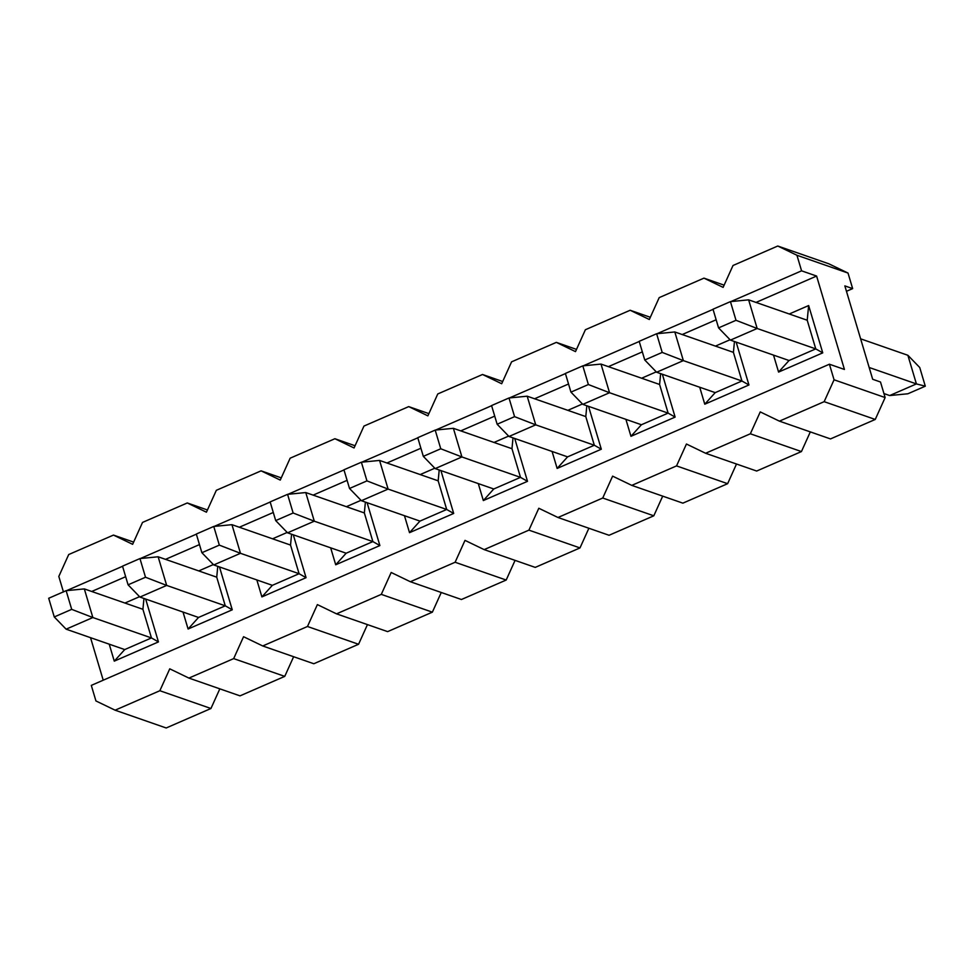 <?xml version="1.0" encoding="UTF-8"?>
<svg xmlns="http://www.w3.org/2000/svg" width="974" height="974" viewBox="0 0 974 974"><rect width="100%" height="100%" fill="white"/><g stroke="black" fill="none" stroke-linecap="round" stroke-linejoin="round"><path stroke-width="1.46" d="M48.7 598.267L54.264 616.944L71.699 609.359L66.135 590.682L48.7 598.267L66.135 590.682L84.324 588.905L142.91 609.298L84.324 588.905L66.135 590.682L71.699 609.359L54.264 616.944L48.7 598.267M124.721 649.573L66.122 629.18L54.264 616.944L66.122 629.18L92.859 617.54L71.699 609.359L92.859 617.54L84.324 588.905L92.859 617.54L151.457 637.933L92.859 617.54L66.122 629.18L124.721 649.573L114.275 661.139L109.222 644.179L114.275 661.139L124.721 649.573L151.457 637.933L124.721 649.573M122.517 566.15L128.081 584.826L145.516 577.241L139.952 558.565L122.517 566.15L139.952 558.565L158.141 556.787L216.727 577.18L158.141 556.787L139.952 558.565L145.516 577.241L128.081 584.826L122.517 566.15M198.526 617.455L139.939 597.062L128.081 584.826L139.939 597.062L166.676 585.423L145.516 577.241L166.676 585.423L158.141 556.787L166.676 585.423L225.262 605.816L166.676 585.423L139.939 597.062L198.526 617.455L188.092 629.021L183.027 612.062L188.092 629.021L198.526 617.455L225.262 605.816L198.526 617.455M196.322 534.032L201.886 552.708L219.333 545.123L213.756 526.447L196.322 534.032L213.756 526.447L231.946 524.669L290.532 545.063L231.946 524.669L213.756 526.447L219.333 545.123L201.886 552.708L196.322 534.032M272.343 585.337L213.744 564.944L201.886 552.708L213.744 564.944L240.481 553.305L219.333 545.123L240.481 553.305L231.946 524.669L240.481 553.305L299.079 573.71L240.481 553.305L213.744 564.944L272.343 585.337L261.896 596.904L256.844 579.944L261.896 596.904L272.343 585.337L299.079 573.71L272.343 585.337M270.139 501.914L275.703 520.591L293.137 513.006L287.573 494.329L270.139 501.914L287.573 494.329L305.763 492.552L364.349 512.945L305.763 492.552L287.573 494.329L293.137 513.006L275.703 520.591L270.139 501.914M346.147 553.22L287.561 532.827L275.703 520.591L287.561 532.827L314.298 521.187L293.137 513.006L314.298 521.187L305.763 492.552L314.298 521.187L372.884 541.593L314.298 521.187L287.561 532.827L346.147 553.22L335.713 564.786L330.661 547.826L335.713 564.786L346.147 553.22L372.884 541.593L346.147 553.22M343.944 469.797L349.52 488.473L366.954 480.888L361.378 462.212L343.944 469.797L361.378 462.212L379.568 460.434L438.166 480.827L379.568 460.434L361.378 462.212L366.954 480.888L349.52 488.473L343.944 469.797M419.964 521.102L361.378 500.709L349.52 488.473L361.378 500.709L388.102 489.082L366.954 480.888L388.102 489.082L379.568 460.434L388.102 489.082L446.701 509.475L388.102 489.082L361.378 500.709L419.964 521.102L409.518 532.668L404.466 515.709L409.518 532.668L419.964 521.102L446.701 509.475L419.964 521.102M417.761 437.679L423.325 456.356L440.759 448.771L435.195 430.094L417.761 437.679L435.195 430.094L453.385 428.317L511.971 448.71L453.385 428.317L435.195 430.094L440.759 448.771L423.325 456.356L417.761 437.679M493.769 488.985L435.183 468.591L423.325 456.356L435.183 468.591L461.919 456.964L440.759 448.771L461.919 456.964L453.385 428.317L461.919 456.964L520.506 477.357L461.919 456.964L435.183 468.591L493.769 488.985L483.335 500.551L478.283 483.591L483.335 500.551L493.769 488.985L520.506 477.357L493.769 488.985M491.566 405.561L497.142 424.238L514.576 416.653L509 397.976L491.566 405.561L509 397.976L527.19 396.199L585.788 416.592L527.19 396.199L509 397.976L514.576 416.653L497.142 424.238L491.566 405.561M567.586 456.867L509 436.474L497.142 424.238L509 436.474L535.737 424.847L514.576 416.653L535.737 424.847L527.19 396.199L535.737 424.847L594.323 445.24L535.737 424.847L509 436.474L567.586 456.867L557.14 468.433L552.088 451.473L557.14 468.433L567.586 456.867L594.323 445.24L567.586 456.867M565.383 373.444L570.947 392.12L588.381 384.535L582.817 365.859L565.383 373.444L582.817 365.859L601.007 364.081L659.593 384.474L601.007 364.081L582.817 365.859L588.381 384.535L570.947 392.12L565.383 373.444M641.403 424.749L582.805 404.356L570.947 392.12L582.805 404.356L609.541 392.729L588.381 384.535L609.541 392.729L601.007 364.081L609.541 392.729L668.127 413.122L609.541 392.729L582.805 404.356L641.403 424.749L630.957 436.315L625.905 419.356L630.957 436.315L641.403 424.749L668.127 413.122L641.403 424.749M639.188 341.326L644.764 360.003L662.198 352.418L656.634 333.741L639.188 341.326L656.634 333.741L674.812 331.964L733.41 352.357L674.812 331.964L656.634 333.741L662.198 352.418L644.764 360.003L639.188 341.326M715.208 392.632L656.622 372.238L644.764 360.003L656.622 372.238L683.358 360.611L662.198 352.418L683.358 360.611L674.812 331.964L683.358 360.611L741.944 381.004L683.358 360.611L656.622 372.238L715.208 392.632L704.774 404.198L699.709 387.238L704.774 404.198L715.208 392.632L741.944 381.004L715.208 392.632M713.005 309.208L718.569 327.885L736.003 320.3L730.439 301.623L713.005 309.208L730.439 301.623L748.629 299.846L807.215 320.239L748.629 299.846L730.439 301.623L736.003 320.3L718.569 327.885L713.005 309.208M860.626 338.83L907.878 355.279L919.736 367.515L925.3 386.191L907.865 393.776L889.676 395.554L883.942 393.557L889.676 395.554L907.865 393.776L925.3 386.191L919.736 367.515L907.878 355.279L860.626 338.83M789.025 360.514L730.427 340.121L718.569 327.885L730.427 340.121L757.163 328.494L736.003 320.3L757.163 328.494L748.629 299.846L757.163 328.494L815.762 348.887L757.163 328.494L730.427 340.121L789.025 360.514L815.762 348.887L807.215 320.239L815.762 348.887L822.75 352.856L808.651 305.544L807.215 320.239L808.651 305.544L789.244 313.993L808.651 305.544L822.75 352.856L778.579 372.08L773.526 355.12L778.579 372.08L789.025 360.514L778.579 372.08L822.75 352.856L815.762 348.887L789.025 360.514M869.161 367.478L916.412 383.914L907.878 355.279L916.412 383.914L925.3 386.191L916.412 383.914L889.676 395.554L916.412 383.914L869.161 367.478M852.652 288.608L848.013 273.049L796.939 255.261L801.578 270.833L816.602 276.056L844.434 369.45L829.41 364.215L834.061 379.787L885.135 397.562L880.496 382.003L872.68 379.276L844.848 285.893L852.652 288.608L844.848 285.893L872.68 379.276L880.496 382.003L885.135 397.562L875.249 419.453L830.493 438.921L779.419 421.145L824.162 401.665L834.061 379.787L829.41 364.215L844.434 369.45L816.602 276.056L756.019 302.427L816.602 276.056L801.578 270.833L730.902 301.575L801.578 270.833L796.939 255.261L777.763 246.02L733.008 265.5L723.122 287.379L703.959 278.138L659.203 297.618L649.317 319.496L630.141 310.256L585.386 329.736L575.5 351.614L556.337 342.373L511.581 361.841L501.683 383.732L482.52 374.491L437.764 393.959L427.878 415.849L408.703 406.608L363.959 426.076L354.061 447.967L334.898 438.726L290.142 458.194L280.256 480.085L261.081 470.844L216.338 490.312L206.439 512.202L187.276 502.961L142.521 522.429L132.634 544.32L113.459 535.079L68.704 554.547L58.817 576.438L63.456 591.997L58.817 576.438L68.704 554.547L113.459 535.079L132.634 544.32L142.521 522.429L187.276 502.961L207.45 509.986L187.276 502.961L206.439 512.202L216.338 490.312L261.081 470.844L281.255 477.869L261.081 470.844L280.256 480.085L290.142 458.194L334.898 438.726L355.072 445.751L334.898 438.726L354.061 447.967L363.959 426.076L408.703 406.608L428.877 413.633L408.703 406.608L427.878 415.849L437.764 393.959L482.52 374.491L502.694 381.516L482.52 374.491L501.683 383.732L511.581 361.841L556.337 342.373L576.498 349.398L556.337 342.373L575.5 351.614L585.386 329.736L630.141 310.256L650.315 317.281L630.141 310.256L649.317 319.496L659.203 297.618L703.959 278.138L724.132 285.163L703.959 278.138L723.122 287.379L733.008 265.5L777.763 246.02L828.85 263.808L848.013 273.049L852.652 288.608L846.455 291.311L852.652 288.608M95.939 700.951L91.3 685.392L829.41 364.215L91.3 685.392L95.939 700.951L115.115 710.192L159.858 690.724L169.756 668.834L188.919 678.087L233.675 658.607L243.561 636.716L262.737 645.969L307.48 626.489L317.378 604.598L336.541 613.851L381.297 594.371L391.183 572.481L410.358 581.734L455.114 562.254L465 540.375L484.163 549.616L528.919 530.136L538.805 508.258L557.98 517.498L602.736 498.018L612.622 476.14L631.785 485.381L676.54 465.901L686.439 444.022L705.602 453.263L750.357 433.783L760.244 411.905L779.419 421.145L760.244 411.905L750.357 433.783L705.602 453.263L686.439 444.022L676.54 465.901L631.785 485.381L612.622 476.14L602.736 498.018L557.98 517.498L538.805 508.258L528.919 530.136L484.163 549.616L465 540.375L455.114 562.254L410.358 581.734L391.183 572.481L381.297 594.371L336.541 613.851L317.378 604.598L307.48 626.489L262.737 645.969L243.561 636.716L233.675 658.607L188.919 678.087L169.756 668.834L159.858 690.724L210.944 708.5L166.189 727.98L210.944 708.5L219.832 688.837L210.944 708.5L159.858 690.724L115.115 710.192L166.189 727.98L115.115 710.192L95.939 700.951M103.22 680.205L90.533 637.678L103.22 680.205M810.319 431.896L801.432 451.571L756.676 471.039L705.602 453.263L756.676 471.039L801.432 451.571L750.357 433.783L801.432 451.571L810.319 431.896M736.502 464.014L727.627 483.688L682.871 503.156L631.785 485.381L682.871 503.156L727.627 483.688L676.54 465.901L727.627 483.688L736.502 464.014M662.697 496.131L653.81 515.806L609.054 535.274L557.98 517.498L609.054 535.274L653.81 515.806L602.736 498.018L653.81 515.806L662.697 496.131M588.88 528.249L579.993 547.924L535.25 567.392L484.163 549.616L535.25 567.392L579.993 547.924L528.919 530.136L579.993 547.924L588.88 528.249M515.076 560.367L506.188 580.041L461.433 599.509L410.358 581.734L461.433 599.509L506.188 580.041L455.114 562.254L506.188 580.041L515.076 560.367M441.259 592.484L432.371 612.159L387.628 631.627L336.541 613.851L387.628 631.627L432.371 612.159L381.297 594.371L432.371 612.159L441.259 592.484M367.454 624.602L358.566 644.264L313.811 663.744L262.737 645.969L313.811 663.744L358.566 644.264L307.48 626.489L358.566 644.264L367.454 624.602M293.637 656.72L284.749 676.382L240.006 695.862L188.919 678.087L240.006 695.862L284.749 676.382L233.675 658.607L284.749 676.382L293.637 656.72M716.146 319.764L682.202 334.545L716.146 319.764M642.341 351.882L608.385 366.65L642.341 351.882M568.524 383.999L534.58 398.768L568.524 383.999M494.719 416.117L460.763 430.885L494.719 416.117M420.902 448.235L386.958 463.003L420.902 448.235M347.097 480.352L313.141 495.121L347.097 480.352M273.28 512.47L239.336 527.238L273.28 512.47M199.475 544.588L165.519 559.356L199.475 544.588M125.658 576.705L91.714 591.474L125.658 576.705M124.94 603.04L139.562 596.672L124.94 603.04M145.674 599.059L158.445 641.915L114.275 661.139L158.445 641.915L151.457 637.933L158.445 641.915L145.674 599.059M198.745 570.922L213.379 564.555L198.745 570.922M219.479 566.941L232.262 609.797L188.092 629.021L232.262 609.797L225.262 605.816L232.262 609.797L219.479 566.941M272.562 538.805L287.184 532.437L272.562 538.805M293.296 534.823L306.067 577.679L261.896 596.904L306.067 577.679L299.079 573.71L306.067 577.679L293.296 534.823M346.367 506.687L361.001 500.319L346.367 506.687M367.101 502.706L379.884 545.562L335.713 564.786L379.884 545.562L372.884 541.593L379.884 545.562L367.101 502.706M420.184 474.569L434.818 468.202L420.184 474.569M440.918 470.588L453.689 513.444L409.518 532.668L453.689 513.444L446.701 509.475L453.689 513.444L440.918 470.588M493.988 442.452L508.623 436.096L493.988 442.452M514.722 438.47L527.506 481.326L483.335 500.551L527.506 481.326L520.506 477.357L527.506 481.326L514.722 438.47M567.805 410.334L582.44 403.979L567.805 410.334M588.539 406.353L601.311 449.209L557.14 468.433L601.311 449.209L594.323 445.24L601.311 449.209L588.539 406.353M641.623 378.216L656.245 371.861L641.623 378.216M662.357 374.235L675.128 417.091L630.957 436.315L675.128 417.091L668.127 413.122L675.128 417.091L662.357 374.235M715.427 346.099L730.062 339.743L715.427 346.099M736.161 342.118L748.945 384.974L704.774 404.198L748.945 384.974L741.944 381.004L748.945 384.974L736.161 342.118M733.41 352.357L741.944 381.004L733.41 352.357L734.457 341.521L733.41 352.357M659.593 384.474L668.127 413.122L659.593 384.474L660.652 373.639L659.593 384.474M585.788 416.592L594.323 445.24L585.788 416.592L586.835 405.756L585.788 416.592M511.971 448.71L520.506 477.357L511.971 448.71L513.018 437.874L511.971 448.71M438.166 480.827L446.701 509.475L438.166 480.827L439.213 469.992L438.166 480.827M364.349 512.945L372.884 541.593L364.349 512.945L365.396 502.109L364.349 512.945M290.532 545.063L299.079 573.71L290.532 545.063L291.591 534.227L290.532 545.063M216.727 577.18L225.262 605.816L216.727 577.18L217.774 566.344L216.727 577.18M824.162 401.665L779.419 421.145L830.493 438.921L875.249 419.453L824.162 401.665L875.249 419.453L885.135 397.562L834.061 379.787L824.162 401.665M713.041 309.355L657.097 333.692L713.041 309.355M639.236 341.472L583.28 365.81L639.236 341.472M565.419 373.59L509.475 397.928L565.419 373.59M491.614 405.708L435.658 430.045L491.614 405.708M417.797 437.825L361.853 462.163L417.797 437.825M343.992 469.943L288.036 494.281L343.992 469.943M270.175 502.048L214.219 526.398L270.175 502.048M196.371 534.166L140.414 558.516L196.371 534.166M122.554 566.284L66.597 590.634L122.554 566.284M133.633 542.104L113.459 535.079L133.633 542.104M796.939 255.261L848.013 273.049L828.85 263.808L777.763 246.02L796.939 255.261M142.91 609.298L151.457 637.933L142.91 609.298L143.969 598.462L142.91 609.298"/></g></svg>
